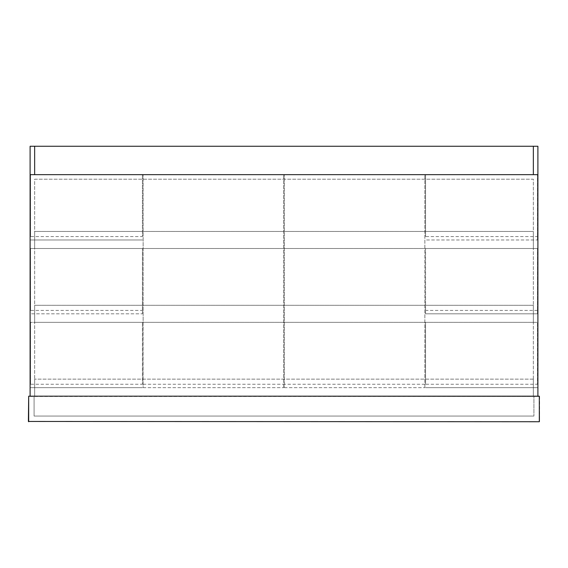 <?xml version="1.0" encoding="UTF-8"?>
<svg xmlns="http://www.w3.org/2000/svg" width="568" height="568" viewBox="0 0 568 568"><rect width="100%" height="100%" fill="white"/><g stroke="black" fill="none" stroke-linecap="round" stroke-linejoin="round"><path stroke-width="0.43" stroke-dasharray="2.84 2.13" d="M539.6 396.464L539.6 421.456L539.316 396.464L28.684 396.464L28.684 421.456L539.316 421.74L28.4 421.456L28.684 396.18L539.6 396.464M533.92 396.18L34.08 396.18L533.92 396.18L533.92 416.06L533.92 396.18M533.92 416.06L34.08 416.06L34.08 396.18L34.08 416.06L533.92 416.06M34.648 146.26L30.104 146.26L30.104 174.66L537.896 174.66L30.104 174.66L30.104 146.26L34.648 146.26L34.648 174.66L30.104 174.66L30.104 146.26L537.896 146.26L537.896 174.66L537.896 146.26L537.896 174.66L30.104 174.66L30.104 396.18L34.648 396.18L34.648 379.14L34.648 396.18L533.352 396.18L34.648 396.18L34.648 179.204L533.352 179.204L533.352 396.18L533.352 379.14L533.352 396.18L537.896 396.18L537.896 174.66L533.352 174.66L533.352 146.26L537.896 146.26L533.352 146.26M425.574 313.82L537.47 313.82L425.574 313.82L425.574 248.5L425.574 313.82M425.574 248.5L537.47 248.5L425.574 248.5M537.47 313.82L537.47 248.5L537.47 313.82M537.47 310.412L425.574 310.412M142.426 313.82L142.426 248.5L142.426 313.82L30.53 313.82L142.426 313.82M30.53 310.412L30.53 248.5L30.53 310.412L142.426 310.412M30.53 248.5L142.426 248.5L30.53 248.5M30.53 236.572L30.53 174.66L30.53 236.572L142.426 236.572L142.426 174.66L30.53 174.66L142.426 174.66L142.426 236.572M30.53 239.98L142.426 239.98L30.53 239.98M533.352 379.14L34.648 379.14L533.352 379.14M533.352 322.34L533.352 305.3L533.352 322.34L34.648 322.34L34.648 305.3L533.352 305.3L34.648 305.3L34.648 322.34L533.352 322.34M284.355 387.66L424.864 387.66L284.355 387.66L284.355 174.66L284.355 387.66M284.355 174.66L424.864 174.66L284.355 174.66M424.864 387.66L424.864 174.66L424.864 387.66M424.864 384.252L284.355 384.252M143.136 387.66L283.645 387.66L143.136 387.66L143.136 174.66L143.136 387.66M143.136 174.66L283.645 174.66L143.136 174.66M283.645 387.66L283.645 174.66L283.645 387.66M143.136 384.252L283.645 384.252M533.352 248.5L533.352 231.46L533.352 248.5L34.648 248.5L34.648 231.46L533.352 231.46L34.648 231.46L34.648 248.5L533.352 248.5M30.53 384.252L30.53 322.34L30.53 384.252L142.426 384.252L142.426 322.34L30.53 322.34L142.426 322.34L142.426 384.252M30.53 387.66L142.426 387.66L30.53 387.66M425.574 384.252L425.574 322.34L425.574 384.252L537.47 384.252L537.47 322.34L425.574 322.34L537.47 322.34L537.47 384.252M425.574 387.66L537.47 387.66L425.574 387.66M533.352 396.18L34.648 396.18L34.648 179.204L533.352 179.204L533.352 396.18M537.47 239.98L537.47 174.66L537.47 239.98L425.574 239.98L537.47 239.98M425.574 236.572L425.574 174.66L425.574 236.572L537.47 236.572M425.574 174.66L537.47 174.66L425.574 174.66"/><path stroke-width="0.85" d="M539.316 421.74L539.316 396.18L539.316 421.74L28.4 421.456L28.684 396.18L539.316 396.18M34.648 146.26L34.648 174.66L30.104 174.66L30.104 146.26L533.352 146.26L533.352 174.66L537.896 174.66L30.104 174.66L30.104 396.18L537.896 396.18L537.896 146.26L533.352 146.26M28.684 421.74L28.684 396.18"/></g></svg>
